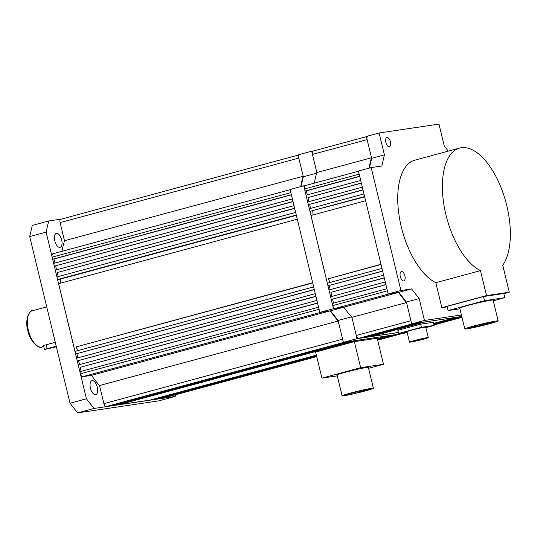 <?xml version="1.0" encoding="UTF-8"?>
<svg xmlns="http://www.w3.org/2000/svg" width="537" height="537" viewBox="0 0 537 537"><rect width="100%" height="100%" fill="white"/><g stroke="black" fill="none" stroke-linecap="round" stroke-linejoin="round"><path stroke-width="0.81" d="M386.902 288.738L332.275 303.499L332.779 305.587A3.215 1.53 74.9 0 0 335.061 308.48L389.721 293.712L398.555 292.403A97.821 46.524 -105.1 0 0 406.543 302.559L410.926 320.696L356.266 335.471L351.876 317.333L406.543 302.559M333.511 303.17L332.531 299.129L385.922 284.697M332.531 299.129L385.888 284.55M331.262 299.317L330.638 296.733L385.264 281.965M331.873 296.397L330.899 292.376L384.291 277.944M330.899 292.376L384.257 277.804M329.631 292.564L329 289.96L383.626 275.199M382.619 271.031L327.993 285.791L382.653 271.178M329.262 285.603L330.235 289.624M327.993 285.791L327.362 283.194L381.988 268.426M330.033 282.469L328.382 278.723L381.035 264.493M328.382 278.723L380.981 264.264M326.355 279.025L310.983 215.491L365.61 200.731M363.972 193.958L309.346 208.725L309.977 211.323L364.683 196.884M312.782 210.913L313.004 214.948M309.977 211.323L364.603 196.562M310.581 208.39L309.607 204.369L362.999 189.937M309.607 204.369L362.965 189.796M308.339 204.557L307.708 201.952L362.334 187.191M308.943 201.617L307.97 197.596L361.361 183.171M307.97 197.596L361.327 183.023M306.701 197.784L306.077 195.2L360.703 180.439M358.474 171.222L305.325 185.58A3.215 1.53 -105.1 0 0 305.244 185.601A3.215 1.53 -105.1 0 0 304.56 188.93L305.063 191.018L306.332 190.83L359.723 176.398M306.332 190.83L307.312 194.871M305.063 191.018L359.689 176.25M313.145 151.072L366.409 136.673L313.225 151.051A3.215 1.53 74.9 0 0 313.145 151.072A3.215 1.53 74.9 0 0 312.46 154.401L316.85 172.538L371.51 157.764A97.821 46.524 74.9 0 0 369.047 168.168M313.87 150.877L311.688 151.199L316.85 172.538A97.821 46.524 74.9 0 0 314.353 183.137M367.805 136.297A3.215 1.53 74.9 0 0 367.127 139.633L371.51 157.764M433.943 324.811L461.941 317.246M433.889 324.576L461.887 317.011M433.856 324.435L461.854 316.87M433.795 324.2L461.793 316.635M433.762 324.059L461.746 316.494L411.704 323.898L406.415 302.029L398.816 292.363L411.57 288.919L419.169 298.579L424.458 320.455L461.397 314.984M433.701 323.824L459.719 316.796M433.668 323.677L458.45 316.978M433.614 323.442L456.416 317.28M398.387 332.47L371.483 336.451L425.465 321.864M422.163 322.354L369.456 336.753L423.431 322.166M364.831 337.196L366.153 337.243L420.135 322.65M364.885 337.431L418.867 322.838M415.578 323.328L361.596 337.914L416.84 323.14M356.266 335.471A3.215 1.53 -105.1 0 0 358.541 338.364L413.537 323.63M407.153 332.45L403.253 333.504L343.371 342.364L357.038 338.672L351.876 317.333A97.821 46.524 -105.1 0 1 343.895 307.177L398.555 292.403M305.285 185.587L303.767 185.815L333.497 308.715L343.895 307.177L335.061 308.48M385.868 142.5A4.826 2.296 -105.1 0 1 386.895 137.506A4.826 2.296 -105.1 0 1 390.433 141.828A4.826 2.296 -105.1 0 1 389.412 146.823A4.826 2.296 -105.1 0 1 385.868 142.5M400.313 276.575A4.826 2.296 -105.1 0 1 401.334 271.574A4.826 2.296 -105.1 0 1 404.878 275.897A4.826 2.296 -105.1 0 1 403.851 280.898A4.826 2.296 -105.1 0 1 400.313 276.575M411.57 288.919L400.917 290.497L388.164 293.94L398.816 292.363M388.164 293.94L358.427 171.041L371.181 167.591L381.841 166.014L384.398 154.851L379.102 132.981L438.984 124.114L444.274 145.99L448.308 151.119M369.402 168.074L371.638 158.301L384.398 154.851M379.102 132.981L366.348 136.425L371.638 158.301M400.917 290.497L371.181 167.591M419.169 298.579L406.415 302.029M424.458 320.455L411.704 323.898M350.131 393.165A16.09 0.792 166.4 0 0 342.103 395.823A16.09 0.792 166.4 0 0 365.355 390.909A16.09 0.792 166.4 0 0 373.39 388.251A16.09 0.792 166.4 0 0 350.131 393.165M373.39 388.251L368.348 367.422A16.09 0.792 166.4 0 0 345.096 372.336A16.09 0.792 166.4 0 0 337.061 374.994L342.103 395.823M326.489 377.155L324.549 377.565L326.489 377.155M361.817 367.67L359.877 368.08L361.817 367.67M380.189 365.073L378.256 365.482L380.189 365.073M364.086 391.097A13.412 0.658 166.4 0 0 370.778 388.882A13.412 0.658 166.4 0 0 351.399 392.977A13.412 0.658 166.4 0 0 344.707 395.192A13.412 0.658 166.4 0 0 364.086 391.097M349.251 394.225L351.963 393.655L349.251 394.225M353.044 392.735L356.917 391.916L353.044 392.735M359.602 391.762L363.475 390.943L359.602 391.762M363.307 390.379L367.18 389.56L363.307 390.379M337.276 375.86L321.925 378.129L315.628 352.091L354.346 341.626L377.182 338.25L383.485 364.287L360.649 367.664L354.346 341.626M321.925 378.129L360.649 367.664M368.563 368.315L383.485 364.287M417.363 340.096L415.034 340.586L417.363 340.096M421.928 339.418L419.605 339.908L421.928 339.418M428.271 337.598L425.747 327.181A9.653 0.477 166.4 0 0 411.798 330.127A9.653 0.477 166.4 0 0 406.979 331.725L409.496 342.136A9.653 0.477 166.4 0 0 423.451 339.189A9.653 0.477 166.4 0 0 428.271 337.598A9.653 0.477 166.4 0 0 414.316 340.545A9.653 0.477 166.4 0 0 409.496 342.136M425.861 327.664L434.097 325.435L421.411 327.315L398.635 333.47L407.1 332.215M434.097 325.435L433.339 322.314L420.652 324.187L421.411 327.315M420.652 324.187L397.877 330.342L398.635 333.47M473.352 326.154A17.164 0.846 166.4 0 0 464.787 328.986A17.164 0.846 166.4 0 0 489.59 323.751A17.164 0.846 166.4 0 0 498.155 320.911A17.164 0.846 166.4 0 0 473.352 326.154M464.787 328.986L459.746 308.157A17.164 0.846 -13.6 0 1 468.311 305.325A17.164 0.846 -13.6 0 1 493.114 300.082L498.155 320.911M487.811 324.012A13.412 0.658 166.4 0 0 494.503 321.797A13.412 0.658 166.4 0 0 475.124 325.892A13.412 0.658 166.4 0 0 468.432 328.107A13.412 0.658 166.4 0 0 487.811 324.012M474.58 327.006L475.742 326.758L474.58 327.006M470.936 327.543L472.097 327.295L470.936 327.543M473.245 326.731L474.406 326.489L473.245 326.731M476.796 326.207L477.964 325.959L476.796 326.207M480.353 325.684L481.514 325.435L480.353 325.684M476.742 325.57L477.91 325.321L476.742 325.57M479.279 325.194L480.447 324.945L479.279 325.194M481.817 324.818L482.985 324.576L481.817 324.818M484.354 324.442L485.522 324.2L484.354 324.442M486.891 324.066L488.059 323.824L486.891 324.066M482.36 324.267L483.522 324.026L482.36 324.267M485.911 323.744L487.072 323.496L485.911 323.744M489.462 323.22L490.623 322.972L489.462 323.22M487.334 323.113L488.495 322.865L487.334 323.113M490.979 322.569L492.14 322.328L490.979 322.569M483.495 296.531L447.053 306.379L448.059 310.547L484.502 300.7L504.8 297.693L503.793 293.524L483.495 296.531L484.502 300.7M504.8 297.693L493.288 300.807M459.9 308.795L448.059 310.547M486.502 295.592L480.467 270.641A64.373 30.616 -105.1 0 1 445.918 214.726A64.373 30.616 -105.1 0 1 459.571 148.078A64.373 30.616 -105.1 0 1 506.814 205.711A64.373 30.616 -105.1 0 1 502.753 265.204L509.291 292.215L486.502 295.592L441.864 307.654L447.167 306.869M459.571 148.078L414.926 160.14A64.373 30.616 74.9 0 0 401.273 226.789A64.373 30.616 74.9 0 0 435.822 282.704L441.864 307.654M480.467 270.641L435.822 282.704M503.834 293.692L509.291 292.215M42.134 347.023C40.141 349.439 29.931 342.411 27.817 330.389C24.326 318.918 30.213 309.547 32.334 310.769A18.775 8.928 74.9 0 0 28.354 330.208A18.775 8.928 74.9 0 0 42.134 347.023L43.759 346.58L42.765 346.493L45.303 345.016L55.291 342.317M318.575 307.204L79.912 371.705L80.416 373.786A3.215 1.53 74.9 0 0 82.698 376.685L321.394 312.178L330.228 310.869A97.821 46.524 -105.1 0 0 338.209 321.025L342.599 339.162L103.903 403.67L99.513 385.539L338.209 321.025M81.147 371.369L80.167 367.328L317.595 303.163M80.167 367.328L317.562 303.016M78.899 367.516L78.274 364.932L316.937 300.431M79.51 364.596L78.536 360.582L315.964 296.411M78.536 360.582L315.931 296.27M77.268 360.77L76.637 358.166L315.3 293.665M314.293 289.497L75.63 353.997L314.326 289.644M76.898 353.809L77.872 357.83M75.63 353.997L74.999 351.393L313.662 286.892M77.67 350.674L76.026 346.929L312.709 282.959M76.026 346.929L312.655 282.731M73.992 347.224L58.62 283.697L297.283 219.197M295.645 212.424L56.982 276.924L57.613 279.529L60.419 279.112L296.35 215.35M60.419 279.112L60.641 283.147M57.613 279.529L296.276 215.028M58.218 276.589L57.244 272.568L294.672 208.403M57.244 272.568L294.638 208.262M55.976 272.756L55.345 270.151L294.007 205.658M56.58 269.822L55.606 265.802L293.034 201.637M55.606 265.802L293.001 201.489M54.338 265.99L53.713 263.405L292.37 198.905M52.881 253.8L290.141 189.682L52.962 253.786A3.215 1.53 -105.1 0 0 52.881 253.8A3.215 1.53 -105.1 0 0 52.196 257.136L52.7 259.217L53.969 259.029L291.396 194.864M53.969 259.029L54.949 263.07M52.7 259.217L291.363 194.723M298.082 155.146L60.862 219.257A3.215 1.53 74.9 0 0 60.782 219.271A3.215 1.53 74.9 0 0 60.097 222.607L64.487 240.737L303.183 176.23A97.821 46.524 74.9 0 0 300.72 186.634M64.487 240.737A97.821 46.524 74.9 0 0 61.99 251.343M299.478 154.763A3.215 1.53 74.9 0 0 298.794 158.1L303.183 176.23M316.696 356.501L163.013 398.159A3.215 1.53 74.9 0 0 163.1 398.139A3.215 1.53 74.9 0 0 163.181 398.112M377.618 340.035L400.011 333.98M158.643 398.561L159.959 398.608L316.635 356.266M377.558 339.8L397.977 334.283M158.704 398.796L316.602 356.125M377.524 339.659L396.715 334.47M155.347 399.051L156.67 399.098L316.548 355.89M377.471 339.424L394.688 334.773M155.401 399.286L316.515 355.742M377.43 339.277L393.42 334.96M316.421 355.366L152.105 399.77L316.454 355.507M377.377 339.048L391.386 335.263M377.343 338.901L390.117 335.45M357.132 340.33L119.12 404.656L150.078 400.072L316.367 355.132M377.283 338.666L388.09 335.746M353.836 340.82L117.093 404.952L355.105 340.633M112.468 405.395L113.79 405.442L351.809 341.116M112.522 405.63L350.54 341.304M347.251 341.794L110.494 405.932L348.506 341.606M103.903 403.67A3.215 1.53 -105.1 0 0 106.178 406.569L345.21 342.096M99.513 385.539A97.821 46.524 -105.1 0 1 91.532 375.376L330.228 310.869M91.532 375.376L82.698 376.685M56.231 346.197L47.149 348.654L46.209 344.767M56.372 346.781L44.477 349.54L47.149 348.654M61.668 239.864A7.243 3.444 74.9 0 0 56.351 233.38A7.243 3.444 74.9 0 0 54.814 240.878A7.243 3.444 74.9 0 0 60.131 247.362A7.243 3.444 74.9 0 0 61.668 239.864M97.298 387.157A7.243 3.444 74.9 0 0 91.988 380.673A7.243 3.444 74.9 0 0 90.451 388.17A7.243 3.444 74.9 0 0 95.761 394.655A7.243 3.444 74.9 0 0 97.298 387.157M77.623 412.886L158.818 400.864L175.216 396.434L94.022 408.449L77.623 412.886L70.025 403.22L29.71 236.575L32.267 225.412L48.666 220.976L61.507 219.076M70.025 403.22L86.423 398.79L46.108 232.145L29.71 236.575M48.666 220.976L46.108 232.145M86.423 398.79L94.022 408.449M175.216 396.434L175.599 394.762M357.038 338.672L398.407 332.551M303.767 185.815L290.101 189.507L319.83 312.406L333.497 308.715M316.662 173.156L303.311 176.767L301.076 186.54M303.311 176.767L298.022 154.891L311.688 151.199M343.371 342.364L338.082 320.495L351.473 316.877M343.915 307.204L330.49 310.829L338.082 320.495M330.49 310.829L319.83 312.406M332.779 305.587L387.405 290.819M304.56 188.93L359.186 174.169M312.46 154.401L367.127 139.633M433.97 324.932L461.974 317.36L433.977 324.932M358.541 338.364L412.523 323.777M80.416 373.786L319.079 309.285M52.196 257.136L290.859 192.635M60.097 222.607L298.794 158.1M163.013 398.159L316.723 356.615M401.072 333.826L377.645 340.156L401.032 333.833M106.178 406.569L344.197 342.244M305.244 185.601L358.468 171.216M348.157 393.896L348.312 394.534M358.038 391.292L358.26 392.205M361.864 390.399L361.972 390.822M351.849 393.185L351.963 393.655M356.837 391.58L356.917 391.916M363.395 390.6L363.475 390.943M474.05 326.61L474.178 327.134M470.432 327.255L470.533 327.677M476.218 325.597L476.4 326.342M479.789 325.147L479.95 325.811M478.782 324.932L478.883 325.328M481.514 325.435L481.421 324.952M483.75 323.73L483.958 324.576M486.374 323.71L486.495 324.2M485.381 323.361L485.508 323.878M488.878 322.603L489.059 323.355M490.476 322.287L490.576 322.703M475.507 325.784L475.742 326.758M471.969 326.778L472.097 327.295M474.319 326.107L474.406 326.489M477.816 325.368L477.964 325.959M480.347 324.549L480.447 324.945M482.897 324.214L482.985 324.576M485.32 323.375L485.522 324.2M487.871 323.059L488.059 323.824M490.462 322.287L490.623 322.972M32.334 310.769L46.719 306.882M60.782 219.271L298.082 155.139M163.1 398.139L316.723 356.622M43.544 345.694L44.477 349.54"/></g></svg>
